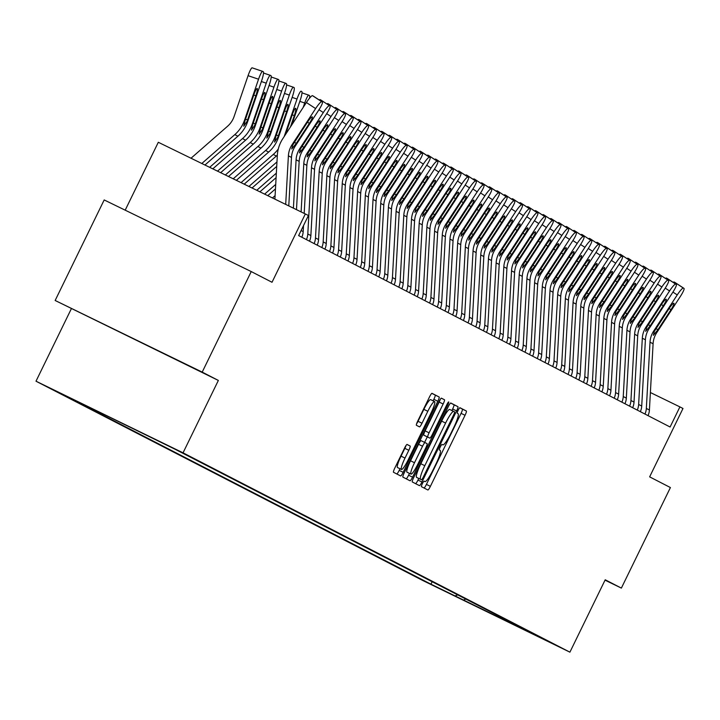 <?xml version="1.0" encoding="UTF-8"?>
<svg xmlns="http://www.w3.org/2000/svg" width="720" height="720" viewBox="0 0 720 720"><rect width="100%" height="100%" fill="white"/><g stroke="black" fill="none" stroke-linecap="round" stroke-linejoin="round"><path stroke-width="1.08" d="M422.361 483.687A3.078 0.477 116 0 0 421.434 486.666L427.86 489.978A4.392 0.684 116 0 0 430.389 486.342L465.048 415.287A4.392 0.684 116 0 0 466.362 411.021L459.945 407.718A3.078 0.477 116 0 0 458.172 410.265A3.078 0.477 116 0 0 457.254 413.244L458.082 413.667A14.058 2.178 116 0 1 453.852 427.302L450.963 433.224A14.058 2.178 116 0 1 442.881 444.861L442.044 444.429A3.078 0.477 116 0 0 442.035 444.429A3.078 0.477 116 0 0 440.271 446.976A3.078 0.477 116 0 0 439.344 449.955L440.172 450.387A14.058 2.178 116 0 1 435.951 464.013L433.062 469.935A14.058 2.178 116 0 1 424.971 481.572A14.058 2.178 116 0 0 424.971 481.572L424.134 481.14A3.078 0.477 116 0 0 422.361 483.687M50.859 388.575L76.446 401.049L50.859 388.575M407.088 444.447A4.392 0.684 116 0 0 407.079 444.447A4.392 0.684 116 0 0 404.559 448.083L394.83 468.018A4.392 0.684 116 0 0 393.507 472.275L400.644 475.947A4.392 0.684 116 0 0 403.173 472.311L437.823 401.256A4.392 0.684 116 0 0 439.146 396.999L432.018 393.327A4.392 0.684 116 0 0 429.489 396.963L417.744 421.038A4.392 0.684 116 0 0 416.421 425.304L419.472 426.87A4.392 0.684 116 0 0 422.001 423.234L427.824 411.291A11.745 1.818 116 0 1 434.592 401.562A11.745 1.818 116 0 1 431.055 412.956L408.24 459.738A11.745 1.818 116 0 1 401.481 469.467A11.745 1.818 116 0 1 405.009 458.073L408.816 450.279A4.392 0.684 116 0 0 410.139 446.022L407.088 444.447M605.034 580.149L621.369 588.105L670.41 487.557L649.638 476.856L682.983 408.483L679.905 406.899L670.095 427.005L298.629 235.593L308.439 215.487L158.31 142.281L125.19 210.177M202.203 372.105L55.152 300.483L218.358 380.43L202.203 372.105L251.235 271.566L272.016 282.267L305.361 213.903M218.358 380.43L183.051 452.826L569.907 652.167L422.856 580.545L36 381.204L183.051 452.826M621.369 588.105L605.214 579.78L569.907 652.167M413.622 477.702A4.392 0.684 116 0 0 412.299 481.959L419.427 485.631A4.392 0.684 116 0 0 419.436 485.631A4.392 0.684 116 0 0 421.956 481.995L456.615 410.94A4.392 0.684 116 0 0 457.938 406.683L450.81 403.011A4.392 0.684 116 0 0 450.801 403.002A4.392 0.684 116 0 0 448.281 406.647L413.622 477.702M410.031 480.789L402.903 477.117A4.392 0.684 116 0 1 404.226 472.86L438.885 401.805A4.392 0.684 116 0 1 441.414 398.169L444.465 399.735A4.392 0.684 116 0 1 443.142 404.001L429.084 432.819A4.392 0.684 116 0 0 427.77 437.076L429.786 438.12A4.392 0.684 116 0 0 429.795 438.12A4.392 0.684 116 0 0 432.324 434.484L446.949 404.478A3.078 0.477 116 0 1 448.722 401.931A3.078 0.477 116 0 1 447.795 404.91L412.56 477.153A4.392 0.684 116 0 1 410.04 480.789A4.392 0.684 116 0 0 410.04 480.789M55.152 300.483L104.184 199.944L251.235 271.566M453.582 595.395L427.446 582.615L453.582 595.395M515.934 624.888L516.213 625.707L540.261 637.425L174.942 449.181L81.387 403.38L65.646 395.946L430.965 584.19L455.004 595.899L457.785 594.927M516.213 625.707L455.004 595.899M71.307 308.808L36 381.204M679.905 406.899L650.385 392.526M432.162 581.724L430.965 584.19M465.804 599.058L463.32 600.183M108.747 326.655L181.116 362.07L108.747 326.655M424.053 488.016A4.392 0.684 116 0 0 426.411 484.407L461.07 413.343A4.392 0.684 116 0 0 462.393 409.086L459.792 407.754M451.899 410.535L452.637 409.005A4.392 0.684 116 0 0 453.96 404.748L450.639 403.029M415.629 483.669A4.392 0.684 116 0 0 417.987 480.06L418.77 478.449M421.461 479.763L421.461 479.763A3.078 0.477 116 0 0 423.234 477.216L453.654 414.846A3.078 0.477 116 0 0 454.581 411.867L453.699 411.417A14.058 2.178 116 0 0 453.69 411.408A14.058 2.178 116 0 0 445.608 423.054L424.809 465.687A14.058 2.178 116 0 0 420.588 479.313L417.483 477.828A3.078 0.477 116 0 0 417.492 477.828L421.461 479.763M449.721 409.473L453.69 411.408L449.73 409.482A14.058 2.178 116 0 0 449.721 409.473A14.058 2.178 116 0 0 441.63 421.11L445.608 423.054M417.483 477.828L416.61 477.378A14.058 2.178 116 0 1 420.84 463.752L441.63 421.11M425.817 436.185L423.792 435.141A4.392 0.684 116 0 1 425.115 430.875L439.164 402.057A4.392 0.684 116 0 0 440.343 399.222M427.284 436.896L424.611 442.377M409.482 473.391L408.591 475.218L412.56 477.153M414.504 462.717A11.745 1.818 116 0 0 410.976 474.111A11.745 1.818 116 0 0 417.735 464.382L425.772 447.903A4.392 0.684 116 0 0 427.095 443.646L425.07 442.602A4.392 0.684 116 0 0 422.541 446.238L414.504 462.717L410.526 460.782A11.745 1.818 116 0 0 406.998 472.176L410.976 474.111M421.092 440.667L425.07 442.602L421.092 440.667A4.392 0.684 116 0 0 418.563 444.303L422.541 446.238M410.526 460.782L418.563 444.303M406.233 478.836A4.392 0.684 116 0 0 408.591 475.218M401.481 469.467L397.512 467.532A11.745 1.818 116 0 1 401.04 456.138L404.838 448.344A4.392 0.684 116 0 0 406.008 445.5M434.592 401.562L430.614 399.627A11.745 1.818 116 0 0 423.855 409.356L427.824 411.291M416.574 423.882A4.392 0.684 116 0 0 418.032 421.299L423.855 409.356M433.107 400.842L433.854 399.321A4.392 0.684 116 0 0 435.177 395.064L431.847 393.345M396.837 473.994A4.392 0.684 116 0 0 399.195 470.376L399.996 468.747M644.958 414.054A15.66 15.471 -62.7 0 0 646.335 408.429L650.016 342.18A22.374 22.104 117.3 0 1 653.652 331.092L677.25 294.921L672.921 292.086M648.036 415.638A15.66 15.471 -62.7 0 0 649.413 410.013L653.094 343.773A22.374 22.104 117.3 0 1 656.73 332.676L680.319 296.505A8.946 1.377 123.3 0 0 684 288.387A8.946 1.377 123.3 0 0 683.982 288.378L683.361 288.063A8.946 1.377 123.3 0 0 677.25 294.921M683.982 288.378L674.739 282.312L683.361 288.063M674.739 282.312A8.946 1.377 -56.7 0 1 674.757 282.33A8.946 1.377 -56.7 0 1 674.775 282.339L684 288.387M673.2 282.384A8.946 1.377 -56.7 0 1 674.118 281.997M655.938 328.725L657.99 329.607L653.355 335.322L654.318 331.434L668.997 308.7A7.155 1.098 -56.7 0 1 673.893 303.21A7.155 1.098 -56.7 0 1 673.911 303.219A7.155 1.098 -56.7 0 1 670.968 309.708L669.123 308.502M657.99 329.607L670.968 309.708M637.263 410.094A15.66 15.471 -62.7 0 0 638.64 404.46L642.321 338.22A22.374 22.104 117.3 0 1 645.957 327.123L669.555 290.952L665.226 288.117M640.341 411.678A15.66 15.471 -62.7 0 0 641.718 406.053L645.399 339.804A22.374 22.104 117.3 0 1 649.035 328.707L672.633 292.545A8.946 1.377 123.3 0 0 676.305 284.427A8.946 1.377 123.3 0 0 676.287 284.409L675.675 284.094A8.946 1.377 123.3 0 0 669.555 290.952M676.287 284.409L666.432 278.037L675.675 284.094M667.044 278.352A8.946 1.377 -56.7 0 1 667.062 278.361A8.946 1.377 -56.7 0 1 667.08 278.379L676.305 284.427M665.505 278.424A8.946 1.377 -56.7 0 1 666.432 278.037M648.243 324.756L650.304 325.638L645.66 331.353L646.623 327.465L661.302 304.731A7.155 1.098 -56.7 0 1 666.198 299.241A7.155 1.098 -56.7 0 1 666.216 299.25A7.155 1.098 -56.7 0 1 663.273 305.748L661.437 304.542M650.304 325.638L663.273 305.748M629.568 406.125A15.66 15.471 -62.7 0 0 630.945 400.5L634.626 334.251A22.374 22.104 117.3 0 1 638.262 323.163L661.86 286.992L657.531 284.157M632.646 407.709A15.66 15.471 -62.7 0 0 634.023 402.084L637.704 335.844A22.374 22.104 117.3 0 1 641.34 324.747L664.938 288.576A8.946 1.377 123.3 0 0 668.61 280.458A8.946 1.377 123.3 0 0 668.592 280.449L667.98 280.134A8.946 1.377 123.3 0 0 661.86 286.992M659.349 274.383A8.946 1.377 -56.7 0 1 659.367 274.401L667.98 280.134M657.81 274.455A8.946 1.377 -56.7 0 1 658.737 274.068M640.548 320.796L642.609 321.678L637.965 327.393L638.928 323.505L653.616 300.771A7.155 1.098 -56.7 0 1 658.512 295.281A7.155 1.098 -56.7 0 1 658.521 295.29A7.155 1.098 -56.7 0 1 655.578 301.779L653.742 300.573M642.609 321.678L655.578 301.779M621.873 402.165A15.66 15.471 -62.7 0 0 623.25 396.531L626.931 330.291A22.374 22.104 117.3 0 1 630.576 319.194L654.165 283.023L649.845 280.188M624.951 403.749A15.66 15.471 -62.7 0 0 626.328 398.124L630.009 331.875A22.374 22.104 117.3 0 1 633.654 320.778L657.243 284.616A8.946 1.377 123.3 0 0 660.915 276.498A8.946 1.377 123.3 0 0 660.897 276.48L660.285 276.165A8.946 1.377 123.3 0 0 654.165 283.023M651.654 270.423A8.946 1.377 -56.7 0 1 651.672 270.432L660.285 276.165M650.115 270.495A8.946 1.377 -56.7 0 1 651.042 270.108M632.853 316.827L634.914 317.709L630.27 323.424L631.233 319.536L645.921 296.802A7.155 1.098 -56.7 0 1 650.817 291.312A7.155 1.098 -56.7 0 1 650.826 291.321A7.155 1.098 -56.7 0 1 647.892 297.819L646.047 296.604M634.914 317.709L647.892 297.819M614.178 398.196A15.66 15.471 -62.7 0 0 615.555 392.571L619.236 326.322A22.374 22.104 117.3 0 1 622.881 315.234L646.47 279.063L642.15 276.228M617.256 399.78A15.66 15.471 -62.7 0 0 618.633 394.155L622.314 327.915A22.374 22.104 117.3 0 1 625.959 316.818L649.548 280.647A8.946 1.377 123.3 0 0 653.22 272.529A8.946 1.377 123.3 0 0 653.202 272.52L652.59 272.205A8.946 1.377 123.3 0 0 646.47 279.063M643.959 266.454A8.946 1.377 -56.7 0 1 643.977 266.472L652.59 272.205M642.42 266.526A8.946 1.377 -56.7 0 1 643.347 266.139M625.158 312.867L627.219 313.749L622.575 319.464L623.538 315.567L638.226 292.833A7.155 1.098 -56.7 0 1 643.122 287.352A7.155 1.098 -56.7 0 1 643.131 287.361A7.155 1.098 -56.7 0 1 640.197 293.85L638.352 292.644M627.219 313.749L640.197 293.85M606.483 394.236A15.66 15.471 -62.7 0 0 607.86 388.602L611.541 322.362A22.374 22.104 117.3 0 1 615.186 311.265L638.775 275.094L634.455 272.259M609.561 395.82A15.66 15.471 -62.7 0 0 610.938 390.195L614.619 323.946A22.374 22.104 117.3 0 1 618.264 312.849L641.853 276.687A8.946 1.377 123.3 0 0 645.534 268.569A8.946 1.377 123.3 0 0 645.507 268.551L644.895 268.236A8.946 1.377 123.3 0 0 638.775 275.094M636.264 262.494A8.946 1.377 -56.7 0 1 636.291 262.503L644.895 268.236M634.734 262.566A8.946 1.377 -56.7 0 1 635.652 262.179M617.463 308.898L619.524 309.78L614.88 315.495L615.843 311.607L630.531 288.873A7.155 1.098 -56.7 0 1 635.427 283.383A7.155 1.098 -56.7 0 1 635.445 283.392A7.155 1.098 -56.7 0 1 632.502 289.89L630.657 288.675M619.524 309.78L632.502 289.89M598.797 390.267A15.66 15.471 -62.7 0 0 600.165 384.642L603.846 318.393A22.374 22.104 117.3 0 1 607.491 307.296L631.08 271.134L626.76 268.299M601.875 391.851A15.66 15.471 -62.7 0 0 603.243 386.226L606.924 319.986A22.374 22.104 117.3 0 1 610.569 308.889L634.158 272.718A8.946 1.377 123.3 0 0 637.839 264.6A8.946 1.377 123.3 0 0 637.812 264.591L637.2 264.276A8.946 1.377 123.3 0 0 631.08 271.134M628.578 258.525A8.946 1.377 -56.7 0 1 628.596 258.543L637.2 264.276M627.039 258.597A8.946 1.377 -56.7 0 1 627.957 258.21M609.768 304.938L611.829 305.82L607.185 311.535L608.157 307.638L622.836 284.904A7.155 1.098 -56.7 0 1 627.732 279.423A7.155 1.098 -56.7 0 1 627.75 279.432A7.155 1.098 -56.7 0 1 624.807 285.921L622.962 284.715M611.829 305.82L624.807 285.921M591.102 386.298A15.66 15.471 -62.7 0 0 592.479 380.673L596.16 314.433A22.374 22.104 117.3 0 1 599.796 303.336L623.385 267.165L619.065 264.33M594.18 387.891A15.66 15.471 -62.7 0 0 595.557 382.257L599.238 316.017A22.374 22.104 117.3 0 1 602.874 304.92L626.463 268.749A8.946 1.377 123.3 0 0 630.144 260.631A8.946 1.377 123.3 0 0 630.126 260.622L629.505 260.307A8.946 1.377 123.3 0 0 623.385 267.165M620.883 254.565A8.946 1.377 -56.7 0 1 620.901 254.574L629.505 260.307M619.344 254.637A8.946 1.377 -56.7 0 1 620.262 254.241M602.082 300.969L604.134 301.851L599.49 307.566L600.462 303.678L615.141 280.944A7.155 1.098 -56.7 0 1 620.037 275.454A7.155 1.098 -56.7 0 1 620.055 275.463A7.155 1.098 -56.7 0 1 617.112 281.961L615.267 280.746M604.134 301.851L617.112 281.961M583.407 382.338A15.66 15.471 -62.7 0 0 584.784 376.713L588.465 310.464A22.374 22.104 117.3 0 1 592.101 299.367L615.69 263.205L611.37 260.37M586.485 383.922A15.66 15.471 -62.7 0 0 587.862 378.297L591.543 312.057A22.374 22.104 117.3 0 1 595.179 300.96L618.768 264.789A8.946 1.377 123.3 0 0 622.449 256.671A8.946 1.377 123.3 0 0 622.431 256.662L621.81 256.338A8.946 1.377 123.3 0 0 615.69 263.205M613.188 250.596A8.946 1.377 -56.7 0 1 613.206 250.605L621.81 256.338M611.649 250.668A8.946 1.377 -56.7 0 1 612.567 250.281M594.387 297.009L596.439 297.891L591.804 303.606L592.767 299.709L607.446 276.975A7.155 1.098 -56.7 0 1 612.342 271.494A7.155 1.098 -56.7 0 1 612.36 271.503A7.155 1.098 -56.7 0 1 609.417 277.992L607.572 276.786M596.439 297.891L609.417 277.992M575.712 378.369A15.66 15.471 -62.7 0 0 577.089 372.744L580.77 306.504A22.374 22.104 117.3 0 1 584.406 295.407L607.995 259.236L603.675 256.401M578.79 379.962A15.66 15.471 -62.7 0 0 580.167 374.328L583.848 308.088A22.374 22.104 117.3 0 1 587.484 296.991L611.073 260.82A8.946 1.377 123.3 0 0 614.754 252.702A8.946 1.377 123.3 0 0 614.736 252.693L614.115 252.378A8.946 1.377 123.3 0 0 607.995 259.236M614.736 252.693L604.872 246.312L614.115 252.378M605.493 246.636A8.946 1.377 -56.7 0 1 605.511 246.645A8.946 1.377 -56.7 0 1 605.529 246.654L614.754 252.702M603.954 246.708A8.946 1.377 -56.7 0 1 604.872 246.312M586.692 293.04L588.744 293.922L584.109 299.637L585.072 295.749L599.751 273.015A7.155 1.098 -56.7 0 1 604.647 267.525A7.155 1.098 -56.7 0 1 604.665 267.534A7.155 1.098 -56.7 0 1 601.722 274.032L599.877 272.817M588.744 293.922L601.722 274.032M568.017 374.409A15.66 15.471 -62.7 0 0 569.394 368.784L573.075 302.535A22.374 22.104 117.3 0 1 576.711 291.438L600.309 255.276L595.98 252.441M571.095 375.993A15.66 15.471 -62.7 0 0 572.472 370.368L576.153 304.119A22.374 22.104 117.3 0 1 579.789 293.031L603.387 256.86A8.946 1.377 123.3 0 0 607.059 248.742A8.946 1.377 123.3 0 0 607.041 248.733L606.429 248.409A8.946 1.377 123.3 0 0 600.309 255.276M607.041 248.733L597.798 242.667L606.429 248.409M597.798 242.667A8.946 1.377 -56.7 0 1 597.816 242.676A8.946 1.377 -56.7 0 1 597.834 242.694L607.059 248.742M596.259 242.739A8.946 1.377 -56.7 0 1 597.186 242.352M578.997 289.08L581.058 289.962L576.414 295.668L577.377 291.78L592.056 269.046A7.155 1.098 -56.7 0 1 596.952 263.565A7.155 1.098 -56.7 0 1 596.97 263.574A7.155 1.098 -56.7 0 1 594.027 270.063L592.191 268.857M581.058 289.962L594.027 270.063M560.322 370.44A15.66 15.471 -62.7 0 0 561.699 364.815L565.38 298.575A22.374 22.104 117.3 0 1 569.016 287.478L592.614 251.307L588.285 248.472M563.4 372.033A15.66 15.471 -62.7 0 0 564.777 366.399L568.458 300.159A22.374 22.104 117.3 0 1 572.094 289.062L595.692 252.891A8.946 1.377 123.3 0 0 599.364 244.773A8.946 1.377 123.3 0 0 599.346 244.764L598.734 244.449A8.946 1.377 123.3 0 0 592.614 251.307M590.103 238.707A8.946 1.377 -56.7 0 1 590.121 238.716L598.734 244.449M588.564 238.779A8.946 1.377 -56.7 0 1 589.491 238.383M571.302 285.111L573.363 285.993L568.719 291.708L569.682 287.82L584.37 265.086A7.155 1.098 -56.7 0 1 589.266 259.596A7.155 1.098 -56.7 0 1 589.275 259.605A7.155 1.098 -56.7 0 1 586.332 266.103L584.496 264.888M573.363 285.993L586.332 266.103M552.627 366.48A15.66 15.471 -62.7 0 0 554.004 360.855L557.685 294.606A22.374 22.104 117.3 0 1 561.33 283.509L584.919 247.347L580.599 244.512M555.705 368.064A15.66 15.471 -62.7 0 0 557.082 362.439L560.763 296.19A22.374 22.104 117.3 0 1 564.408 285.102L587.997 248.931A8.946 1.377 123.3 0 0 591.669 240.813A8.946 1.377 123.3 0 0 591.651 240.804L591.039 240.48A8.946 1.377 123.3 0 0 584.919 247.347M582.408 234.738A8.946 1.377 -56.7 0 1 582.426 234.747L591.039 240.48M580.869 234.81A8.946 1.377 -56.7 0 1 581.796 234.423M563.607 281.151L565.668 282.024L561.024 287.739L561.987 283.851L576.675 261.117A7.155 1.098 -56.7 0 1 581.571 255.636A7.155 1.098 -56.7 0 1 581.58 255.645A7.155 1.098 -56.7 0 1 578.646 262.134L576.801 260.928M565.668 282.024L578.646 262.134M544.932 362.511A15.66 15.471 -62.7 0 0 546.309 356.886L549.99 290.646A22.374 22.104 117.3 0 1 553.635 279.549L577.224 243.378L572.904 240.543M548.01 364.104A15.66 15.471 -62.7 0 0 549.387 358.47L553.068 292.23A22.374 22.104 117.3 0 1 556.713 281.133L580.302 244.962A8.946 1.377 123.3 0 0 583.974 236.844A8.946 1.377 123.3 0 0 583.956 236.835L583.344 236.52A8.946 1.377 123.3 0 0 577.224 243.378M574.713 230.778A8.946 1.377 -56.7 0 1 574.731 230.787L583.344 236.52M573.174 230.85A8.946 1.377 -56.7 0 1 574.101 230.454M555.912 277.182L557.973 278.064L553.329 283.779L554.292 279.891L568.98 257.157A7.155 1.098 -56.7 0 1 573.876 251.667A7.155 1.098 -56.7 0 1 573.885 251.676A7.155 1.098 -56.7 0 1 570.951 258.174L569.106 256.959M557.973 278.064L570.951 258.174M537.237 358.551A15.66 15.471 -62.7 0 0 538.614 352.926L542.295 286.677A22.374 22.104 117.3 0 1 545.94 275.58L569.529 239.418L565.209 236.583M540.315 360.135A15.66 15.471 -62.7 0 0 541.692 354.51L545.373 288.261A22.374 22.104 117.3 0 1 549.018 277.173L572.607 241.002A8.946 1.377 123.3 0 0 576.279 232.884A8.946 1.377 123.3 0 0 576.261 232.875L575.649 232.551A8.946 1.377 123.3 0 0 569.529 239.418M567.018 226.809A8.946 1.377 -56.7 0 1 567.045 226.818L575.649 232.551M565.488 226.881A8.946 1.377 -56.7 0 1 566.406 226.494M548.217 273.222L550.278 274.095L545.634 279.81L546.597 275.922L561.285 253.188A7.155 1.098 -56.7 0 1 566.181 247.698A7.155 1.098 -56.7 0 1 566.199 247.707A7.155 1.098 -56.7 0 1 563.256 254.205L561.411 252.999M550.278 274.095L563.256 254.205M529.551 354.582A15.66 15.471 -62.7 0 0 530.919 348.957L534.6 282.717A22.374 22.104 117.3 0 1 538.245 271.62L561.834 235.449L557.514 232.614M532.62 356.175A15.66 15.471 -62.7 0 0 533.997 350.541L537.678 284.301A22.374 22.104 117.3 0 1 541.323 273.204L564.912 237.033A8.946 1.377 123.3 0 0 568.593 228.915A8.946 1.377 123.3 0 0 568.566 228.906L567.954 228.591A8.946 1.377 123.3 0 0 561.834 235.449M559.323 222.849A8.946 1.377 -56.7 0 1 559.35 222.858L567.954 228.591M557.793 222.921A8.946 1.377 -56.7 0 1 558.711 222.525M540.522 269.253L542.583 270.135L537.939 275.85L538.911 271.962L553.59 249.228A7.155 1.098 -56.7 0 1 558.486 243.738A7.155 1.098 -56.7 0 1 558.504 243.747A7.155 1.098 -56.7 0 1 555.561 250.245L553.716 249.03M542.583 270.135L555.561 250.245M521.856 350.622A15.66 15.471 -62.7 0 0 523.233 344.997L526.914 278.748A22.374 22.104 117.3 0 1 530.55 267.651L554.139 231.489L549.819 228.654M524.934 352.206A15.66 15.471 -62.7 0 0 526.302 346.581L529.983 280.332A22.374 22.104 117.3 0 1 533.628 269.244L557.217 233.073A8.946 1.377 123.3 0 0 560.898 224.955A8.946 1.377 123.3 0 0 560.88 224.946L560.259 224.622A8.946 1.377 123.3 0 0 554.139 231.489M551.673 218.907A8.946 1.377 -56.7 0 0 551.655 218.889L560.898 224.955L551.637 218.88A8.946 1.377 -56.7 0 1 551.655 218.889L560.259 224.622M550.098 218.952A8.946 1.377 -56.7 0 1 551.016 218.565M532.836 265.293L534.888 266.166L530.244 271.881L531.216 267.993L545.895 245.259A7.155 1.098 -56.7 0 1 550.791 239.769A7.155 1.098 -56.7 0 1 550.809 239.778A7.155 1.098 -56.7 0 1 547.866 246.276L546.021 245.07M534.888 266.166L547.866 246.276M514.161 346.653A15.66 15.471 -62.7 0 0 515.538 341.028L519.219 274.788A22.374 22.104 117.3 0 1 522.855 263.691L546.444 227.52L542.124 224.685M517.239 348.246A15.66 15.471 -62.7 0 0 518.616 342.612L522.297 276.372A22.374 22.104 117.3 0 1 525.933 265.275L549.522 229.104A8.946 1.377 123.3 0 0 553.203 220.986A8.946 1.377 123.3 0 0 553.185 220.977L552.564 220.662A8.946 1.377 123.3 0 0 546.444 227.52M543.96 214.929L553.203 220.986L543.942 214.92A8.946 1.377 -56.7 0 1 543.978 214.938A8.946 1.377 -56.7 0 1 543.96 214.929L552.564 220.662M542.403 214.992A8.946 1.377 -56.7 0 1 543.321 214.596M525.141 261.324L527.193 262.206L522.549 267.921L523.521 264.033L538.2 241.299A7.155 1.098 -56.7 0 1 543.096 235.809A7.155 1.098 -56.7 0 1 543.114 235.818A7.155 1.098 -56.7 0 1 540.171 242.316L538.326 241.101M527.193 262.206L540.171 242.316M506.466 342.693A15.66 15.471 -62.7 0 0 507.843 337.068L511.524 270.819A22.374 22.104 117.3 0 1 515.16 259.722L538.749 223.56L534.429 220.725M509.544 344.277A15.66 15.471 -62.7 0 0 510.921 338.652L514.602 272.403A22.374 22.104 117.3 0 1 518.238 261.306L541.827 225.144A8.946 1.377 123.3 0 0 545.508 217.026A8.946 1.377 123.3 0 0 545.49 217.017L544.869 216.693A8.946 1.377 123.3 0 0 538.749 223.56M536.265 210.96L545.508 217.026L536.247 210.951A8.946 1.377 -56.7 0 1 536.283 210.978A8.946 1.377 -56.7 0 1 536.265 210.96L544.869 216.693M534.708 211.023A8.946 1.377 -56.7 0 1 535.626 210.636M517.446 257.364L519.498 258.237L514.863 263.952L515.826 260.064L530.505 237.33A7.155 1.098 -56.7 0 1 535.401 231.84A7.155 1.098 -56.7 0 1 535.419 231.849A7.155 1.098 -56.7 0 1 532.476 238.347L530.631 237.141M519.498 258.237L532.476 238.347M498.771 338.724A15.66 15.471 -62.7 0 0 500.148 333.099L503.829 266.859A22.374 22.104 117.3 0 1 507.465 255.762L531.063 219.591L526.734 216.756M501.849 340.308A15.66 15.471 -62.7 0 0 503.226 334.683L506.907 268.443A22.374 22.104 117.3 0 1 510.543 257.346L534.132 221.175A8.946 1.377 123.3 0 0 537.813 213.057A8.946 1.377 123.3 0 0 537.795 213.048L537.174 212.733A8.946 1.377 123.3 0 0 531.063 219.591M537.795 213.048L528.552 206.991A8.946 1.377 -56.7 0 1 528.588 207.009A8.946 1.377 -56.7 0 1 528.57 207L537.174 212.733M527.013 207.054A8.946 1.377 -56.7 0 1 527.94 206.667M509.751 253.395L511.803 254.277L507.168 259.992L508.131 256.104L522.81 233.37A7.155 1.098 -56.7 0 1 527.706 227.88A7.155 1.098 -56.7 0 1 527.724 227.889A7.155 1.098 -56.7 0 1 524.781 234.378L522.936 233.172M511.803 254.277L524.781 234.378M491.076 334.764A15.66 15.471 -62.7 0 0 492.453 329.139L496.134 262.89A22.374 22.104 117.3 0 1 499.77 251.793L523.368 215.631L519.039 212.796M494.154 336.348A15.66 15.471 -62.7 0 0 495.531 330.723L499.212 264.474A22.374 22.104 117.3 0 1 502.848 253.377L526.446 217.215A8.946 1.377 123.3 0 0 530.118 209.097A8.946 1.377 123.3 0 0 530.1 209.088L529.488 208.764A8.946 1.377 123.3 0 0 523.368 215.631M530.1 209.088L520.857 203.022A8.946 1.377 -56.7 0 1 520.893 203.049A8.946 1.377 -56.7 0 1 520.875 203.031L529.488 208.764M519.318 203.094A8.946 1.377 -56.7 0 1 520.245 202.707M502.056 249.435L504.117 250.308L499.473 256.023L500.436 252.135L515.115 229.401A7.155 1.098 -56.7 0 1 520.011 223.911A7.155 1.098 -56.7 0 1 520.029 223.92A7.155 1.098 -56.7 0 1 517.086 230.418L515.25 229.212M504.117 250.308L517.086 230.418M483.381 330.795A15.66 15.471 -62.7 0 0 484.758 325.17L488.439 258.93A22.374 22.104 117.3 0 1 492.084 247.833L515.673 211.662L511.353 208.827M486.459 332.379A15.66 15.471 -62.7 0 0 487.836 326.754L491.517 260.514A22.374 22.104 117.3 0 1 495.153 249.417L518.751 213.246A8.946 1.377 123.3 0 0 522.423 205.128A8.946 1.377 123.3 0 0 522.405 205.119L521.793 204.804A8.946 1.377 123.3 0 0 515.673 211.662M513.162 199.053A8.946 1.377 -56.7 0 1 513.18 199.071L521.793 204.804M511.623 199.125A8.946 1.377 -56.7 0 1 512.55 198.738M494.361 245.466L496.422 246.348L491.778 252.063L492.741 248.175L507.429 225.441A7.155 1.098 -56.7 0 1 512.325 219.951A7.155 1.098 -56.7 0 1 512.334 219.96A7.155 1.098 -56.7 0 1 509.391 226.449L507.555 225.243M496.422 246.348L509.391 226.449M475.686 326.835A15.66 15.471 -62.7 0 0 477.063 321.21L480.744 254.961A22.374 22.104 117.3 0 1 484.389 243.864L507.978 207.693L503.658 204.867M478.764 328.419A15.66 15.471 -62.7 0 0 480.141 322.794L483.822 256.545A22.374 22.104 117.3 0 1 487.467 245.448L511.056 209.286A8.946 1.377 123.3 0 0 514.728 201.168A8.946 1.377 123.3 0 0 514.71 201.15L514.098 200.835A8.946 1.377 123.3 0 0 507.978 207.693M505.467 195.093A8.946 1.377 -56.7 0 1 505.485 195.102L514.098 200.835M503.928 195.165A8.946 1.377 -56.7 0 1 504.855 194.778M486.666 241.506L488.727 242.379L484.083 248.094L485.046 244.206L499.734 221.472A7.155 1.098 -56.7 0 1 504.63 215.982A7.155 1.098 -56.7 0 1 504.639 215.991A7.155 1.098 -56.7 0 1 501.705 222.489L499.86 221.283M488.727 242.379L501.705 222.489M467.991 322.866A15.66 15.471 -62.7 0 0 469.368 317.241L473.049 251.001A22.374 22.104 117.3 0 1 476.694 239.904L500.283 203.733L495.963 200.898M471.069 324.45A15.66 15.471 -62.7 0 0 472.446 318.825L476.127 252.585A22.374 22.104 117.3 0 1 479.772 241.488L503.361 205.317A8.946 1.377 123.3 0 0 507.033 197.199A8.946 1.377 123.3 0 0 507.015 197.19L506.403 196.875A8.946 1.377 123.3 0 0 500.283 203.733M497.772 191.124A8.946 1.377 -56.7 0 1 497.79 191.142L506.403 196.875M496.233 191.196A8.946 1.377 -56.7 0 1 497.16 190.809M478.971 237.537L481.032 238.419L476.388 244.134L477.351 240.246L492.039 217.512A7.155 1.098 -56.7 0 1 496.935 212.022A7.155 1.098 -56.7 0 1 496.944 212.031A7.155 1.098 -56.7 0 1 494.01 218.52L492.165 217.314M481.032 238.419L494.01 218.52M460.296 318.906A15.66 15.471 -62.7 0 0 461.673 313.272L465.354 247.032A22.374 22.104 117.3 0 1 468.999 235.935L492.588 199.764L488.268 196.938M463.374 320.49A15.66 15.471 -62.7 0 0 464.751 314.865L468.432 248.616A22.374 22.104 117.3 0 1 472.077 237.519L495.666 201.357A8.946 1.377 123.3 0 0 499.347 193.239A8.946 1.377 123.3 0 0 499.32 193.221L498.708 192.906A8.946 1.377 123.3 0 0 492.588 199.764M499.32 193.221L490.077 187.164A8.946 1.377 -56.7 0 1 490.104 187.173L498.708 192.906M499.347 193.239L490.104 187.173A8.946 1.377 -56.7 0 1 490.122 187.191M488.547 187.236A8.946 1.377 -56.7 0 1 489.465 186.849M471.276 233.577L473.337 234.45L468.693 240.165L469.656 236.277L484.344 213.543A7.155 1.098 -56.7 0 1 489.24 208.053A7.155 1.098 -56.7 0 1 489.258 208.062A7.155 1.098 -56.7 0 1 486.315 214.56L484.47 213.354M473.337 234.45L486.315 214.56M452.61 314.937A15.66 15.471 -62.7 0 0 453.978 309.312L457.659 243.063A22.374 22.104 117.3 0 1 461.304 231.975L484.893 195.804L480.573 192.969M455.688 316.521A15.66 15.471 -62.7 0 0 457.056 310.896L460.737 244.656A22.374 22.104 117.3 0 1 464.382 233.559L487.971 197.388A8.946 1.377 123.3 0 0 491.652 189.27A8.946 1.377 123.3 0 0 491.634 189.261L491.013 188.946A8.946 1.377 123.3 0 0 484.893 195.804M491.634 189.261L482.391 183.195A8.946 1.377 -56.7 0 1 482.409 183.213L491.013 188.946M491.652 189.27L482.409 183.213A8.946 1.377 -56.7 0 1 482.427 183.222M480.852 183.267A8.946 1.377 -56.7 0 1 481.77 182.88M463.581 229.608L465.642 230.49L460.998 236.205L461.97 232.317L476.649 209.583A7.155 1.098 -56.7 0 1 481.545 204.093A7.155 1.098 -56.7 0 1 481.563 204.102A7.155 1.098 -56.7 0 1 478.62 210.591L476.775 209.385M465.642 230.49L478.62 210.591M444.915 310.977A15.66 15.471 -62.7 0 0 446.292 305.343L449.973 239.103A22.374 22.104 117.3 0 1 453.609 228.006L477.198 191.835L472.878 189M447.993 312.561A15.66 15.471 -62.7 0 0 449.37 306.936L453.051 240.687A22.374 22.104 117.3 0 1 456.687 229.59L480.276 193.428A8.946 1.377 123.3 0 0 483.957 185.31A8.946 1.377 123.3 0 0 483.939 185.292L483.318 184.977A8.946 1.377 123.3 0 0 477.198 191.835M483.939 185.292L474.696 179.235A8.946 1.377 -56.7 0 1 474.714 179.244L483.318 184.977M483.957 185.31L474.714 179.244A8.946 1.377 -56.7 0 1 474.732 179.262M473.157 179.307A8.946 1.377 -56.7 0 1 474.075 178.92M455.895 225.648L457.947 226.521L453.303 232.236L454.275 228.348L468.954 205.614A7.155 1.098 -56.7 0 1 473.85 200.124A7.155 1.098 -56.7 0 1 473.868 200.133A7.155 1.098 -56.7 0 1 470.925 206.631L469.08 205.425M457.947 226.521L470.925 206.631M437.22 307.008A15.66 15.471 -62.7 0 0 438.597 301.383L442.278 235.134A22.374 22.104 117.3 0 1 445.914 224.046L469.503 187.875L465.183 185.04M440.298 308.592A15.66 15.471 -62.7 0 0 441.675 302.967L445.356 236.727A22.374 22.104 117.3 0 1 448.992 225.63L472.581 189.459A8.946 1.377 123.3 0 0 476.262 181.341A8.946 1.377 123.3 0 0 476.244 181.332L475.623 181.017A8.946 1.377 123.3 0 0 469.503 187.875M476.244 181.332L467.001 175.266A8.946 1.377 -56.7 0 1 467.019 175.284L475.623 181.017M476.262 181.341L467.019 175.284A8.946 1.377 -56.7 0 1 467.037 175.293M465.462 175.338A8.946 1.377 -56.7 0 1 466.38 174.951M448.2 221.679L450.252 222.561L445.617 228.276L446.58 224.388L461.259 201.654A7.155 1.098 -56.7 0 1 466.155 196.164A7.155 1.098 -56.7 0 1 466.173 196.173A7.155 1.098 -56.7 0 1 463.23 202.662L461.385 201.456M450.252 222.561L463.23 202.662M429.525 303.048A15.66 15.471 -62.7 0 0 430.902 297.414L434.583 231.174A22.374 22.104 117.3 0 1 438.219 220.077L461.808 183.906L457.488 181.071M432.603 304.632A15.66 15.471 -62.7 0 0 433.98 299.007L437.661 232.758A22.374 22.104 117.3 0 1 441.297 221.661L464.886 185.499A8.946 1.377 123.3 0 0 468.567 177.381A8.946 1.377 123.3 0 0 468.549 177.363L467.928 177.048A8.946 1.377 123.3 0 0 461.808 183.906M468.549 177.363L459.306 171.306A8.946 1.377 -56.7 0 1 459.324 171.315L467.928 177.048M468.567 177.381L459.324 171.315A8.946 1.377 -56.7 0 1 459.342 171.333M457.767 171.378A8.946 1.377 -56.7 0 1 458.685 170.991M440.505 217.719L442.557 218.592L437.922 224.307L438.885 220.419L453.564 197.685A7.155 1.098 -56.7 0 1 458.46 192.195A7.155 1.098 -56.7 0 1 458.478 192.204A7.155 1.098 -56.7 0 1 455.535 198.702L453.69 197.496M442.557 218.592L455.535 198.702M421.83 299.079A15.66 15.471 -62.7 0 0 423.207 293.454L426.888 227.205A22.374 22.104 117.3 0 1 430.524 216.117L454.122 179.946L449.793 177.111M424.908 300.663A15.66 15.471 -62.7 0 0 426.285 295.038L429.966 228.798A22.374 22.104 117.3 0 1 433.602 217.701L457.2 181.53A8.946 1.377 123.3 0 0 460.872 173.412A8.946 1.377 123.3 0 0 460.854 173.403L460.242 173.088A8.946 1.377 123.3 0 0 454.122 179.946M460.854 173.403L451.611 167.337A8.946 1.377 -56.7 0 1 451.629 167.355L460.242 173.088M460.872 173.412L451.629 167.355A8.946 1.377 -56.7 0 1 451.647 167.364M450.072 167.409A8.946 1.377 -56.7 0 1 450.999 167.022M432.81 213.75L434.871 214.632L430.227 220.347L431.19 216.459L445.869 193.725A7.155 1.098 -56.7 0 1 450.765 188.235A7.155 1.098 -56.7 0 1 450.783 188.244A7.155 1.098 -56.7 0 1 447.84 194.733L446.004 193.527M434.871 214.632L447.84 194.733M414.135 295.119A15.66 15.471 -62.7 0 0 415.512 289.485L419.193 223.245A22.374 22.104 117.3 0 1 422.829 212.148L446.427 175.977L442.098 173.142M417.213 296.703A15.66 15.471 -62.7 0 0 418.59 291.078L422.271 224.829A22.374 22.104 117.3 0 1 425.907 213.732L449.505 177.57A8.946 1.377 123.3 0 0 453.177 169.452A8.946 1.377 123.3 0 0 453.159 169.434L452.547 169.119A8.946 1.377 123.3 0 0 446.427 175.977M453.159 169.434L443.916 163.377A8.946 1.377 -56.7 0 1 443.934 163.386L452.547 169.119M453.177 169.452L443.934 163.386A8.946 1.377 -56.7 0 1 443.952 163.404M442.377 163.449A8.946 1.377 -56.7 0 1 443.304 163.062M425.115 209.781L427.176 210.663L422.532 216.378L423.495 212.49L438.183 189.756A7.155 1.098 -56.7 0 1 443.079 184.266A7.155 1.098 -56.7 0 1 443.088 184.275A7.155 1.098 -56.7 0 1 440.145 190.773L438.309 189.558M427.176 210.663L440.145 190.773M406.44 291.15A15.66 15.471 -62.7 0 0 407.817 285.525L411.498 219.276A22.374 22.104 117.3 0 1 415.143 208.188L438.732 172.017L434.412 169.182M409.518 292.734A15.66 15.471 -62.7 0 0 410.895 287.109L414.576 220.869A22.374 22.104 117.3 0 1 418.221 209.772L441.81 173.601A8.946 1.377 123.3 0 0 445.482 165.483A8.946 1.377 123.3 0 0 445.464 165.474L444.852 165.159A8.946 1.377 123.3 0 0 438.732 172.017M445.464 165.474L436.221 159.408L444.852 165.159M434.682 159.48A8.946 1.377 -56.7 0 1 435.609 159.093M417.42 205.821L419.481 206.703L414.837 212.418L415.8 208.521L430.488 185.787A7.155 1.098 -56.7 0 1 435.384 180.306A7.155 1.098 -56.7 0 1 435.393 180.315A7.155 1.098 -56.7 0 1 432.459 186.804L430.614 185.598M419.481 206.703L432.459 186.804M398.745 287.19A15.66 15.471 -62.7 0 0 400.122 281.556L403.803 215.316A22.374 22.104 117.3 0 1 407.448 204.219L431.037 168.048L426.717 165.213M401.823 288.774A15.66 15.471 -62.7 0 0 403.2 283.149L406.881 216.9A22.374 22.104 117.3 0 1 410.526 205.803L434.115 169.641A8.946 1.377 123.3 0 0 437.787 161.523A8.946 1.377 123.3 0 0 437.769 161.505L437.157 161.19A8.946 1.377 123.3 0 0 431.037 168.048M437.769 161.505L428.526 155.448L437.157 161.19M426.987 155.52A8.946 1.377 -56.7 0 1 427.914 155.133M409.725 201.852L411.786 202.734L407.142 208.449L408.105 204.561L422.793 181.827A7.155 1.098 -56.7 0 1 427.689 176.337A7.155 1.098 -56.7 0 1 427.698 176.346A7.155 1.098 -56.7 0 1 424.764 182.844L422.919 181.629M411.786 202.734L424.764 182.844M391.05 283.221A15.66 15.471 -62.7 0 0 392.427 277.596L396.108 211.347A22.374 22.104 117.3 0 1 399.753 200.259L423.342 164.088L419.022 161.253M394.128 284.805A15.66 15.471 -62.7 0 0 395.505 279.18L399.186 212.94A22.374 22.104 117.3 0 1 402.831 201.843L426.42 165.672A8.946 1.377 123.3 0 0 430.092 157.554A8.946 1.377 123.3 0 0 430.074 157.545L429.462 157.23A8.946 1.377 123.3 0 0 423.342 164.088M430.074 157.545L420.219 151.164L429.462 157.23M419.301 151.551A8.946 1.377 -56.7 0 1 420.219 151.164M402.03 197.892L404.091 198.774L399.447 204.489L400.41 200.592L415.098 177.858A7.155 1.098 -56.7 0 1 419.994 172.377A7.155 1.098 -56.7 0 1 420.012 172.386A7.155 1.098 -56.7 0 1 417.069 178.875L415.224 177.669M404.091 198.774L417.069 178.875M383.364 279.261A15.66 15.471 -62.7 0 0 384.732 273.627L388.413 207.387A22.374 22.104 117.3 0 1 392.058 196.29L415.647 160.119L411.327 157.284M386.433 280.845A15.66 15.471 -62.7 0 0 387.81 275.22L391.491 208.971A22.374 22.104 117.3 0 1 395.136 197.874L418.725 161.703A8.946 1.377 123.3 0 0 422.406 153.594A8.946 1.377 123.3 0 0 422.379 153.576L421.767 153.261A8.946 1.377 123.3 0 0 415.647 160.119M422.379 153.576L413.136 147.519A8.946 1.377 -56.7 0 1 413.163 147.528L421.767 153.261M422.406 153.594L413.163 147.528A8.946 1.377 -56.7 0 1 413.181 147.537M411.606 147.591A8.946 1.377 -56.7 0 1 412.524 147.204M394.335 193.923L396.396 194.805L391.752 200.52L392.724 196.632L407.403 173.898A7.155 1.098 -56.7 0 1 412.299 168.408A7.155 1.098 -56.7 0 1 412.317 168.417A7.155 1.098 -56.7 0 1 409.374 174.915L407.529 173.7M396.396 194.805L409.374 174.915M375.669 275.292A15.66 15.471 -62.7 0 0 377.046 269.667L380.727 203.418A22.374 22.104 117.3 0 1 384.363 192.321L407.952 156.159L403.632 153.324M378.747 276.876A15.66 15.471 -62.7 0 0 380.124 271.251L383.805 205.011A22.374 22.104 117.3 0 1 387.441 193.914L411.03 157.743A8.946 1.377 123.3 0 0 414.711 149.625A8.946 1.377 123.3 0 0 414.693 149.616L414.072 149.292A8.946 1.377 123.3 0 0 407.952 156.159M414.693 149.616L405.45 143.55A8.946 1.377 -56.7 0 1 405.468 143.559L414.072 149.292M414.711 149.625L405.468 143.559A8.946 1.377 -56.7 0 1 405.486 143.577M403.911 143.622A8.946 1.377 -56.7 0 1 404.829 143.235M386.649 189.963L388.701 190.845L384.057 196.56L385.029 192.663L399.708 169.929A7.155 1.098 -56.7 0 1 404.604 164.448A7.155 1.098 -56.7 0 1 404.622 164.457A7.155 1.098 -56.7 0 1 401.679 170.946L399.834 169.74M388.701 190.845L401.679 170.946M367.974 271.323A15.66 15.471 -62.7 0 0 369.351 265.698L373.032 199.458A22.374 22.104 117.3 0 1 376.668 188.361L400.257 152.19L395.937 149.355M371.052 272.916A15.66 15.471 -62.7 0 0 372.429 267.282L376.11 201.042A22.374 22.104 117.3 0 1 379.746 189.945L403.335 153.774A8.946 1.377 123.3 0 0 407.016 145.656A8.946 1.377 123.3 0 0 406.998 145.647L406.377 145.332A8.946 1.377 123.3 0 0 400.257 152.19M406.998 145.647L397.755 139.59A8.946 1.377 -56.7 0 1 397.773 139.599L406.377 145.332M407.016 145.656L397.773 139.599A8.946 1.377 -56.7 0 1 397.791 139.608M396.216 139.662A8.946 1.377 -56.7 0 1 397.134 139.266M378.954 185.994L381.006 186.876L376.362 192.591L377.334 188.703L392.013 165.969A7.155 1.098 -56.7 0 1 396.909 160.479A7.155 1.098 -56.7 0 1 396.927 160.488A7.155 1.098 -56.7 0 1 393.984 166.986L392.139 165.771M381.006 186.876L393.984 166.986M360.279 267.363A15.66 15.471 -62.7 0 0 361.656 261.738L365.337 195.489A22.374 22.104 117.3 0 1 368.973 184.392L392.562 148.23L388.242 145.395M363.357 268.947A15.66 15.471 -62.7 0 0 364.734 263.322L368.415 197.073A22.374 22.104 117.3 0 1 372.051 185.985L395.64 149.814A8.946 1.377 123.3 0 0 399.321 141.696A8.946 1.377 123.3 0 0 399.303 141.687L398.682 141.363A8.946 1.377 123.3 0 0 392.562 148.23M399.303 141.687L390.06 135.621A8.946 1.377 -56.7 0 1 390.078 135.63L398.682 141.363M399.321 141.696L390.078 135.63A8.946 1.377 -56.7 0 1 390.096 135.648M388.521 135.693A8.946 1.377 -56.7 0 1 389.439 135.306M371.259 182.034L373.311 182.916L368.676 188.631L369.639 184.734L384.318 162A7.155 1.098 -56.7 0 1 389.214 156.519A7.155 1.098 -56.7 0 1 389.232 156.528A7.155 1.098 -56.7 0 1 386.289 163.017L384.444 161.811M373.311 182.916L386.289 163.017M272.52 197.901L275.094 195.651M352.584 263.394A15.66 15.471 -62.7 0 0 353.961 257.769L357.642 191.529A22.374 22.104 117.3 0 1 361.278 180.432L384.876 144.261L380.547 141.426M355.662 264.987A15.66 15.471 -62.7 0 0 357.039 259.353L360.72 193.113A22.374 22.104 117.3 0 1 364.356 182.016L387.954 145.845A8.946 1.377 123.3 0 0 391.626 137.727A8.946 1.377 123.3 0 0 391.608 137.718L390.987 137.403A8.946 1.377 123.3 0 0 384.876 144.261M391.608 137.718L382.365 131.661A8.946 1.377 -56.7 0 1 382.383 131.67L390.987 137.403M391.626 137.727L382.383 131.67A8.946 1.377 -56.7 0 1 382.401 131.679M380.826 131.733A8.946 1.377 -56.7 0 1 381.753 131.337M363.564 178.065L365.625 178.947L360.981 184.662L361.944 180.774L376.623 158.04A7.155 1.098 -56.7 0 1 381.519 152.55A7.155 1.098 -56.7 0 1 381.537 152.559A7.155 1.098 -56.7 0 1 378.594 159.057L376.758 157.842M365.625 178.947L378.594 159.057M267.804 195.606L275.463 188.901M264.663 194.076L275.715 184.41M344.889 259.434A15.66 15.471 -62.7 0 0 346.266 253.809L349.947 187.56A22.374 22.104 117.3 0 1 353.583 176.463L377.181 140.301L372.852 137.466M347.967 261.018A15.66 15.471 -62.7 0 0 349.344 255.393L353.025 189.144A22.374 22.104 117.3 0 1 356.661 178.056L380.259 141.885A8.946 1.377 123.3 0 0 383.931 133.767A8.946 1.377 123.3 0 0 383.913 133.758L383.301 133.434A8.946 1.377 123.3 0 0 377.181 140.301M383.913 133.758L374.67 127.692A8.946 1.377 -56.7 0 1 374.688 127.701L383.301 133.434M383.931 133.767L374.688 127.701A8.946 1.377 -56.7 0 1 374.706 127.719M373.131 127.764A8.946 1.377 -56.7 0 1 374.058 127.377M355.869 174.105L357.93 174.987L353.286 180.693L354.249 176.805L368.937 154.071A7.155 1.098 -56.7 0 1 373.824 148.59A7.155 1.098 -56.7 0 1 373.842 148.599A7.155 1.098 -56.7 0 1 370.899 155.088L369.063 153.882M357.93 174.987L370.899 155.088M259.947 191.781L276.093 177.66M256.806 190.251L276.345 173.16M337.194 255.465A15.66 15.471 -62.7 0 0 338.571 249.84L342.252 183.6A22.374 22.104 117.3 0 1 345.897 172.503L369.486 136.332L365.166 133.497M340.272 257.058A15.66 15.471 -62.7 0 0 341.649 251.424L345.33 185.184A22.374 22.104 117.3 0 1 348.966 174.087L372.564 137.916A8.946 1.377 123.3 0 0 376.236 129.798A8.946 1.377 123.3 0 0 376.218 129.789L375.606 129.474A8.946 1.377 123.3 0 0 369.486 136.332M376.218 129.789L366.975 123.732A8.946 1.377 -56.7 0 1 366.993 123.741L375.606 129.474M376.236 129.798L366.993 123.741A8.946 1.377 -56.7 0 1 367.011 123.75M365.436 123.804A8.946 1.377 -56.7 0 1 366.363 123.408M348.174 170.136L350.235 171.018L345.591 176.733L346.554 172.845L361.242 150.111A7.155 1.098 -56.7 0 1 366.138 144.621A7.155 1.098 -56.7 0 1 366.147 144.63A7.155 1.098 -56.7 0 1 363.204 151.128L361.368 149.913M350.235 171.018L363.204 151.128M252.099 187.956L276.714 166.41M248.958 186.426L276.966 161.919M303.201 107.397L304.704 103.005L299.835 101.358M301.986 92.862L308.772 95.157A8.946 1.368 108.7 0 1 308.826 95.175L309.447 95.49A8.946 1.368 108.7 0 1 309.501 98.217M301.986 92.853L308.799 95.157A8.946 1.368 108.7 0 0 304.704 103.005M329.499 251.505A15.66 15.471 -62.7 0 0 330.876 245.88L334.557 179.631A22.374 22.104 117.3 0 1 338.202 168.534L361.791 132.372L357.471 129.537M332.577 253.089A15.66 15.471 -62.7 0 0 333.954 247.464L337.635 181.215A22.374 22.104 117.3 0 1 341.28 170.127L364.869 133.956A8.946 1.377 123.3 0 0 368.541 125.838A8.946 1.377 123.3 0 0 368.523 125.829L367.911 125.505A8.946 1.377 123.3 0 0 361.791 132.372M368.523 125.829L359.28 119.763L367.911 125.505M357.741 119.835A8.946 1.377 -56.7 0 1 358.668 119.448M340.479 166.176L342.54 167.049L337.896 172.764L338.859 168.876L353.547 146.142A7.155 1.098 -56.7 0 1 358.443 140.652A7.155 1.098 -56.7 0 1 358.452 140.661A7.155 1.098 -56.7 0 1 355.518 147.159L353.673 145.953M342.54 167.049L355.518 147.159M291.78 124.902L300.087 100.629A8.946 1.368 108.7 0 0 301.752 91.53L301.14 91.206A8.946 1.368 108.7 0 0 301.104 91.197A8.946 1.368 108.7 0 0 297.009 99.036L292.14 97.398M244.242 184.131L276.354 156.033A33.561 33.156 -62.7 0 0 277.344 155.133M241.101 182.601L273.276 154.44A33.561 33.156 -62.7 0 0 278.298 148.968M284.166 136.575L297.009 99.036M290.412 127.008L294.318 115.578A7.155 1.098 -71.3 0 0 295.65 108.297A7.155 1.098 -71.3 0 0 295.632 108.288A7.155 1.098 -71.3 0 0 292.347 114.561L285.543 134.469M321.804 247.536A15.66 15.471 -62.7 0 0 323.181 241.911L326.862 175.671A22.374 22.104 117.3 0 1 330.507 164.574L354.096 128.403L349.776 125.568M324.882 249.129A15.66 15.471 -62.7 0 0 326.259 243.495L329.94 177.255A22.374 22.104 117.3 0 1 333.585 166.158L357.174 129.987A8.946 1.377 123.3 0 0 360.846 121.869A8.946 1.377 123.3 0 0 360.828 121.86L360.216 121.545A8.946 1.377 123.3 0 0 354.096 128.403M360.828 121.86L350.973 115.479L360.216 121.545M350.055 115.875A8.946 1.377 -56.7 0 1 350.973 115.479M332.784 162.207L334.845 163.089L330.201 168.804L331.164 164.916L345.852 142.182A7.155 1.098 -56.7 0 1 350.748 136.692A7.155 1.098 -56.7 0 1 350.757 136.701A7.155 1.098 -56.7 0 1 347.823 143.199L345.978 141.984M334.845 163.089L347.823 143.199M236.394 180.306L268.668 152.064A33.561 33.156 -62.7 0 0 278.415 137.511L292.392 96.66A8.946 1.368 108.7 0 0 294.057 87.561L293.445 87.246A8.946 1.368 108.7 0 0 293.409 87.228A8.946 1.368 108.7 0 0 289.314 95.076L284.445 93.429M233.244 178.776L265.59 150.48A33.561 33.156 -62.7 0 0 275.337 135.927L289.314 95.076M277.848 137.223L274.518 142.074L275.913 136.224L284.661 110.601A7.155 1.098 -71.3 0 1 287.937 104.319A7.155 1.098 -71.3 0 1 287.955 104.337A7.155 1.098 -71.3 0 1 286.623 111.609L277.848 137.223L278.415 137.511M314.109 243.576A15.66 15.471 -62.7 0 0 315.486 237.951L319.167 171.702A22.374 22.104 117.3 0 1 322.812 160.605L346.401 124.443L342.081 121.608M317.187 245.16A15.66 15.471 -62.7 0 0 318.564 239.535L322.245 173.286A22.374 22.104 117.3 0 1 325.89 162.198L349.479 126.027A8.946 1.377 123.3 0 0 353.16 117.909A8.946 1.377 123.3 0 0 353.133 117.9L352.521 117.576A8.946 1.377 123.3 0 0 346.401 124.443M353.133 117.9L343.89 111.834L352.521 117.576M342.36 111.906A8.946 1.377 -56.7 0 1 343.278 111.519M325.089 158.247L327.15 159.12L322.506 164.835L323.478 160.947L338.157 138.213A7.155 1.098 -56.7 0 1 343.053 132.723A7.155 1.098 -56.7 0 1 343.071 132.732A7.155 1.098 -56.7 0 1 340.128 139.23L338.283 138.024M327.15 159.12L340.128 139.23M228.537 176.481L260.973 148.104A33.561 33.156 -62.7 0 0 270.729 133.551L284.697 92.7A8.946 1.368 108.7 0 0 286.362 83.601L285.75 83.277A8.946 1.368 108.7 0 0 285.723 83.268A8.946 1.368 108.7 0 0 281.619 91.107L276.75 89.469M225.396 174.951L257.895 146.511A33.561 33.156 -62.7 0 0 267.651 131.967L281.619 91.107M270.153 133.254L266.823 138.105L268.218 132.255L276.966 106.632A7.155 1.098 -71.3 0 1 280.242 100.359A7.155 1.098 -71.3 0 1 280.269 100.368A7.155 1.098 -71.3 0 1 278.937 107.649L270.153 133.254L270.729 133.551M220.68 172.656L253.278 144.135A33.561 33.156 -62.7 0 0 263.034 129.582L277.002 88.731A8.946 1.368 108.7 0 0 278.667 79.632L278.055 79.317A8.946 1.368 108.7 0 0 278.028 79.299A8.946 1.368 108.7 0 0 273.924 87.147L269.064 85.5M217.539 171.126L250.2 142.551A33.561 33.156 -62.7 0 0 259.956 127.998L273.924 87.147M262.458 129.294L259.128 134.145L260.523 128.295L269.271 102.672A7.155 1.098 -71.3 0 1 272.547 96.39A7.155 1.098 -71.3 0 1 272.574 96.408A7.155 1.098 -71.3 0 1 271.242 103.68L262.458 129.294L263.034 129.582M212.832 168.831L245.583 140.175A33.561 33.156 -62.7 0 0 255.339 125.622L269.307 84.771A8.946 1.368 108.7 0 0 270.972 75.663L270.36 75.348A8.946 1.368 108.7 0 0 270.333 75.339A8.946 1.368 108.7 0 0 266.229 83.178L261.369 81.531M209.691 167.301L242.505 138.582A33.561 33.156 -62.7 0 0 252.261 124.038L266.229 83.178M254.763 125.325L251.433 130.176L252.828 124.326L261.576 98.703A7.155 1.098 -71.3 0 1 264.852 92.43A7.155 1.098 -71.3 0 1 264.879 92.439A7.155 1.098 -71.3 0 1 263.547 99.72L254.763 125.325L255.339 125.622M204.975 165.006L237.888 136.206A33.561 33.156 -62.7 0 0 247.644 121.653L261.621 80.802A8.946 1.368 108.7 0 0 263.286 71.703L262.665 71.388A8.946 1.368 108.7 0 0 262.638 71.37A8.946 1.368 108.7 0 0 258.543 79.218L248.067 75.672A8.946 1.368 -71.3 0 1 252.162 67.833A8.946 1.368 -71.3 0 1 252.198 67.842L262.602 71.361L252.162 67.833M201.834 163.476L234.81 134.622A33.561 33.156 -62.7 0 0 244.566 120.069L258.543 79.218M191.034 158.22L227.592 126.225A22.374 22.104 -62.7 0 0 234.09 116.532L248.067 75.672M247.068 121.356L243.738 126.216L245.133 120.366L253.881 94.743A7.155 1.098 -71.3 0 1 257.157 88.461A7.155 1.098 -71.3 0 1 257.184 88.479A7.155 1.098 -71.3 0 1 255.852 95.751L247.068 121.356L247.644 121.653M306.423 239.607A15.66 15.471 -62.7 0 0 307.8 233.982L311.481 167.742A22.374 22.104 117.3 0 1 315.117 156.645L338.706 120.474L334.386 117.639M309.501 241.2A15.66 15.471 -62.7 0 0 310.869 235.566L314.55 169.326A22.374 22.104 117.3 0 1 318.195 158.229L341.784 122.058A8.946 1.377 123.3 0 0 345.465 113.94A8.946 1.377 123.3 0 0 345.447 113.931L344.826 113.616A8.946 1.377 123.3 0 0 338.706 120.474M336.204 107.874A8.946 1.377 -56.7 0 1 336.222 107.883L344.826 113.616M334.665 107.946A8.946 1.377 -56.7 0 1 335.583 107.55M317.394 154.278L319.455 155.16L314.811 160.875L315.783 156.987L330.462 134.253A7.155 1.098 -56.7 0 1 335.358 128.763A7.155 1.098 -56.7 0 1 335.376 128.772A7.155 1.098 -56.7 0 1 332.433 135.27L330.588 134.055M319.455 155.16L332.433 135.27M298.728 235.647A15.66 15.471 -62.7 0 0 299.259 234.306M301.113 211.833L303.786 163.773A22.374 22.104 117.3 0 1 307.422 152.676L331.011 116.514L326.691 113.679M304.191 213.336L306.864 165.357A22.374 22.104 117.3 0 1 310.5 154.26L334.089 118.098A8.946 1.377 123.3 0 0 337.77 109.98A8.946 1.377 123.3 0 0 337.752 109.971L337.131 109.647A8.946 1.377 123.3 0 0 331.011 116.514M301.806 237.231A15.66 15.471 -62.7 0 0 303.183 231.606L303.516 225.576M328.509 103.905A8.946 1.377 -56.7 0 1 328.527 103.914L337.131 109.647M326.97 103.977A8.946 1.377 -56.7 0 1 327.888 103.59M309.708 150.318L311.76 151.191L307.116 156.906L308.088 153.018L322.767 130.284A7.155 1.098 -56.7 0 1 327.663 124.794A7.155 1.098 -56.7 0 1 327.681 124.803A7.155 1.098 -56.7 0 1 324.738 131.301L322.893 130.095M311.76 151.191L324.738 131.301M293.409 208.08L296.091 159.813A22.374 22.104 117.3 0 1 299.727 148.716L323.316 112.545L318.996 109.71M296.487 209.583L299.169 161.397A22.374 22.104 117.3 0 1 302.805 150.3L326.394 114.129A8.946 1.377 123.3 0 0 330.075 106.011A8.946 1.377 123.3 0 0 330.057 106.002L329.436 105.687A8.946 1.377 123.3 0 0 323.316 112.545M320.814 99.945A8.946 1.377 -56.7 0 1 320.832 99.954L329.436 105.687M319.275 100.008A8.946 1.377 -56.7 0 1 320.193 99.621M302.013 146.349L304.065 147.231L299.43 152.946L300.393 149.058L315.072 126.324A7.155 1.098 -56.7 0 1 319.968 120.834A7.155 1.098 -56.7 0 1 319.986 120.843A7.155 1.098 -56.7 0 1 317.043 127.332L315.198 126.126M304.065 147.231L317.043 127.332M285.696 204.327L288.396 155.844A22.374 22.104 117.3 0 1 292.032 144.747L315.621 108.585L306.387 102.519A8.946 1.377 -56.7 0 1 312.498 95.661L321.741 101.718A8.946 1.377 123.3 0 0 315.621 108.585M274.905 199.062L277.335 155.331A33.561 33.156 117.3 0 1 282.789 138.69L306.387 102.519M288.783 205.83L291.474 157.428A22.374 22.104 117.3 0 1 295.11 146.331L318.699 110.169A8.946 1.377 123.3 0 0 322.38 102.051A8.946 1.377 123.3 0 0 322.362 102.042L321.741 101.718M313.119 95.976A8.946 1.377 -56.7 0 1 313.137 95.985L322.38 102.051L312.498 95.661M294.318 142.389L296.37 143.262L291.735 148.977L292.698 145.089L307.377 122.355A7.155 1.098 -56.7 0 1 312.273 116.865A7.155 1.098 -56.7 0 1 312.291 116.874A7.155 1.098 -56.7 0 1 309.348 123.372L307.503 122.166M296.37 143.262L309.348 123.372M424.071 481.131L424.962 481.572L424.071 481.131M462.393 409.086L466.362 411.021M461.07 413.343L465.048 415.287M426.411 484.407L430.389 486.342M453.96 404.748L457.938 406.683M452.637 409.005L456.615 410.94M417.987 480.06L421.956 481.995M420.84 463.752L424.809 465.687M416.61 477.378L420.588 479.313M441.261 398.178L444.465 399.735M439.164 402.057L443.142 404.001M425.115 430.875L429.084 432.819M423.792 435.141L427.77 437.076M446.94 404.496L447.795 404.91M406.935 444.456L410.139 446.022M404.838 448.344L408.816 450.279M401.04 456.138L405.009 458.073M418.032 421.299L422.001 423.234M435.177 395.064L439.146 396.999M433.854 399.321L437.823 401.256M399.195 470.376L403.173 472.311M654.318 331.434L653.652 331.092M656.73 332.676L656.073 332.334M653.094 343.773L650.016 342.18M649.413 410.013L646.335 408.429M646.623 327.465L645.957 327.123M649.035 328.707L648.378 328.365M645.399 339.804L642.321 338.22M641.718 406.053L638.64 404.46M638.928 323.505L638.262 323.163M641.34 324.747L640.683 324.405M637.704 335.844L634.626 334.251M634.023 402.084L630.945 400.5M631.233 319.536L630.576 319.194M633.654 320.778L632.988 320.436M630.009 331.875L626.931 330.291M626.328 398.124L623.25 396.531M623.538 315.567L622.881 315.234M625.959 316.818L625.293 316.476M622.314 327.915L619.236 326.322M618.633 394.155L615.555 392.571M615.843 311.607L615.186 311.265M618.264 312.849L617.598 312.507M614.619 323.946L611.541 322.362M610.938 390.195L607.86 388.602M608.157 307.638L607.491 307.296M610.569 308.889L609.903 308.547M606.924 319.986L603.846 318.393M603.243 386.226L600.165 384.642M600.462 303.678L599.796 303.336M602.874 304.92L602.208 304.578M599.238 316.017L596.16 314.433M595.557 382.257L592.479 380.673M592.767 299.709L592.101 299.367M595.179 300.96L594.513 300.618M591.543 312.057L588.465 310.464M587.862 378.297L584.784 376.713M585.072 295.749L584.406 295.407M587.484 296.991L586.827 296.649M583.848 308.088L580.77 306.504M580.167 374.328L577.089 372.744M577.377 291.78L576.711 291.438M579.789 293.031L579.132 292.689M576.153 304.119L573.075 302.535M572.472 370.368L569.394 368.784M569.682 287.82L569.016 287.478M572.094 289.062L571.437 288.72M568.458 300.159L565.38 298.575M564.777 366.399L561.699 364.815M561.987 283.851L561.33 283.509M564.408 285.102L563.742 284.76M560.763 296.19L557.685 294.606M557.082 362.439L554.004 360.855M554.292 279.891L553.635 279.549M556.713 281.133L556.047 280.791M553.068 292.23L549.99 290.646M549.387 358.47L546.309 356.886M546.597 275.922L545.94 275.58M549.018 277.173L548.352 276.831M545.373 288.261L542.295 286.677M541.692 354.51L538.614 352.926M538.911 271.962L538.245 271.62M541.323 273.204L540.657 272.862M537.678 284.301L534.6 282.717M533.997 350.541L530.919 348.957M531.216 267.993L530.55 267.651M533.628 269.244L532.962 268.902M529.983 280.332L526.914 278.748M526.302 346.581L523.233 344.997M523.521 264.033L522.855 263.691M525.933 265.275L525.267 264.933M522.297 276.372L519.219 274.788M518.616 342.612L515.538 341.028M515.826 260.064L515.16 259.722M518.238 261.306L517.572 260.973M514.602 272.403L511.524 270.819M510.921 338.652L507.843 337.068M508.131 256.104L507.465 255.762M510.543 257.346L509.886 257.004M506.907 268.443L503.829 266.859M503.226 334.683L500.148 333.099M500.436 252.135L499.77 251.793M502.848 253.377L502.191 253.035M499.212 264.474L496.134 262.89M495.531 330.723L492.453 329.139M492.741 248.175L492.084 247.833M495.153 249.417L494.496 249.075M491.517 260.514L488.439 258.93M487.836 326.754L484.758 325.17M485.046 244.206L484.389 243.864M487.467 245.448L486.801 245.106M483.822 256.545L480.744 254.961M480.141 322.794L477.063 321.21M477.351 240.246L476.694 239.904M479.772 241.488L479.106 241.146M476.127 252.585L473.049 251.001M472.446 318.825L469.368 317.241M469.656 236.277L468.999 235.935M472.077 237.519L471.411 237.177M468.432 248.616L465.354 247.032M464.751 314.865L461.673 313.272M461.97 232.317L461.304 231.975M464.382 233.559L463.716 233.217M460.737 244.656L457.659 243.063M457.056 310.896L453.978 309.312M454.275 228.348L453.609 228.006M456.687 229.59L456.021 229.248M453.051 240.687L449.973 239.103M449.37 306.936L446.292 305.343M446.58 224.388L445.914 224.046M448.992 225.63L448.326 225.288M445.356 236.727L442.278 235.134M441.675 302.967L438.597 301.383M438.885 220.419L438.219 220.077M441.297 221.661L440.64 221.319M437.661 232.758L434.583 231.174M433.98 299.007L430.902 297.414M431.19 216.459L430.524 216.117M433.602 217.701L432.945 217.359M429.966 228.798L426.888 227.205M426.285 295.038L423.207 293.454M423.495 212.49L422.829 212.148M425.907 213.732L425.25 213.39M422.271 224.829L419.193 223.245M418.59 291.078L415.512 289.485M415.8 208.521L415.143 208.188M418.221 209.772L417.555 209.43M414.576 220.869L411.498 219.276M410.895 287.109L407.817 285.525M408.105 204.561L407.448 204.219M410.526 205.803L409.86 205.461M406.881 216.9L403.803 215.316M403.2 283.149L400.122 281.556M400.41 200.592L399.753 200.259M402.831 201.843L402.165 201.501M399.186 212.94L396.108 211.347M395.505 279.18L392.427 277.596M392.724 196.632L392.058 196.29M395.136 197.874L394.47 197.532M391.491 208.971L388.413 207.387M387.81 275.22L384.732 273.627M385.029 192.663L384.363 192.321M387.441 193.914L386.775 193.572M383.805 205.011L380.727 203.418M380.124 271.251L377.046 269.667M377.334 188.703L376.668 188.361M379.746 189.945L379.08 189.603M376.11 201.042L373.032 199.458M372.429 267.282L369.351 265.698M369.639 184.734L368.973 184.392M372.051 185.985L371.385 185.643M368.415 197.073L365.337 195.489M364.734 263.322L361.656 261.738M361.944 180.774L361.278 180.432M364.356 182.016L363.699 181.674M360.72 193.113L357.642 191.529M357.039 259.353L353.961 257.769M354.249 176.805L353.583 176.463M356.661 178.056L356.004 177.714M353.025 189.144L349.947 187.56M349.344 255.393L346.266 253.809M309.681 96.822L310.482 97.092L309.681 96.822M346.554 172.845L345.897 172.503M348.966 174.087L348.309 173.745M345.33 185.184L342.252 183.6M341.649 251.424L338.571 249.84M338.859 168.876L338.202 168.534M341.28 170.127L340.614 169.785M337.635 181.215L334.557 179.631M333.954 247.464L330.876 245.88M273.276 154.44L276.354 156.033M294.318 115.578L292.248 114.876M331.164 164.916L330.507 164.574M333.585 166.158L332.919 165.816M329.94 177.255L326.862 175.671M326.259 243.495L323.181 241.911M275.337 135.927L275.913 136.224M265.59 150.48L268.668 152.064M286.596 84.933L293.382 87.228L286.596 84.924M286.623 111.609L284.553 110.907M276.354 134.874L278.298 135.945M323.478 160.947L322.812 160.605M325.89 162.198L325.224 161.856M322.245 173.286L319.167 171.702M318.564 239.535L315.486 237.951M267.651 131.967L268.218 132.255M257.895 146.511L260.973 148.104M278.91 80.964L285.687 83.259L278.91 80.964M278.937 107.649L276.858 106.947M268.659 130.914L270.612 131.985M259.956 127.998L260.523 128.295M250.2 142.551L253.278 144.135M271.215 77.004L277.992 79.299L271.215 76.995M271.242 103.68L269.163 102.978M260.964 126.945L262.917 128.016M252.261 124.038L252.828 124.326M242.505 138.582L245.583 140.175M263.52 73.035L270.297 75.33L263.52 73.035M263.547 99.72L261.468 99.018M253.269 122.985L255.222 124.056M244.566 120.069L245.133 120.366M234.81 134.622L237.888 136.206M255.852 95.751L253.773 95.049M245.574 119.016L247.527 120.087M315.783 156.987L315.117 156.645M318.195 158.229L317.529 157.887M314.55 169.326L311.481 167.742M310.869 235.566L307.8 233.982M308.088 153.018L307.422 152.676M310.5 154.26L309.834 153.927M306.864 165.357L303.786 163.773M303.183 231.606L301.095 230.535M300.393 149.058L299.727 148.716M302.805 150.3L302.139 149.958M299.169 161.397L296.091 159.813M292.698 145.089L292.032 144.747M295.11 146.331L294.453 145.989M291.474 157.428L288.396 155.844M528.57 207L537.813 213.057M520.875 203.031L530.118 209.097M436.239 159.426L445.482 165.483M428.544 155.457L437.787 161.523M420.858 151.497L430.092 157.554M359.298 119.772L368.541 125.838M351.603 115.812L360.846 121.869M343.917 111.843L353.16 117.909"/></g></svg>

